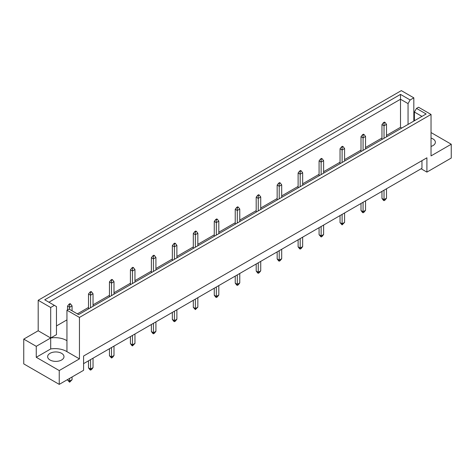 <?xml version="1.0" encoding="UTF-8"?>
<svg xmlns="http://www.w3.org/2000/svg" width="475" height="475" viewBox="0 0 475 475"><rect width="100%" height="100%" fill="white"/><g stroke="black" fill="none" stroke-linecap="round" stroke-linejoin="round"><path stroke-width="0.71" d="M431.033 138.088A8.17 4.714 180 0 1 432.968 138.92A8.17 4.714 180 0 1 435.361 142.251A8.17 4.714 180 0 1 431.033 146.419M61.59 353.329A8.17 4.714 0 0 0 52.683 352.308A8.17 4.714 0 0 0 47.642 356.666A8.17 4.714 0 0 0 50.035 360.003A8.17 4.714 0 0 0 58.942 361.024A8.17 4.714 0 0 0 63.983 356.666A8.17 4.714 0 0 0 61.59 353.329M79.456 317.431L66.951 310.211L66.951 351.666L79.456 358.88L59.238 370.553L59.238 384.376L83.582 370.316L83.582 356.024L426.906 157.807L426.906 172.104L451.25 158.05L451.25 144.228L431.033 155.901L431.033 114.451L79.456 317.431L79.456 358.88M66.951 340.706A16.34 9.435 0 0 0 66.494 340.427A16.34 9.435 0 0 0 50.694 337.986L50.694 307.491L54.376 305.372L56.472 306.577L56.472 334.655L50.694 337.986L50.694 348.947A16.34 9.435 180 0 1 66.494 351.387A16.34 9.435 180 0 1 66.951 351.666M83.582 363.648L421.954 168.292L421.954 160.669M23.75 339.108L36.254 346.328L50.694 337.986L38.19 330.772L23.75 339.108L23.75 363.886L59.238 384.376M38.19 330.772L38.19 300.277L401.322 90.624L413.826 97.844L410.145 99.97L408.049 103.597L400.496 99.239L48.919 302.219M414.402 113.567L413.826 113.899M401.767 128.048L400.496 127.312L386.508 135.393M381.965 138.011L365.542 147.493M361.006 150.112L344.583 159.594M340.041 162.218L323.617 171.701M319.081 174.319L302.658 183.801M298.116 186.42L281.693 195.902M277.157 198.526L260.733 208.008M256.191 210.627L239.768 220.109M235.232 222.727L218.809 232.21M214.267 234.834L197.843 244.316M193.307 246.935L176.884 256.417M172.342 259.035L155.919 268.517M151.382 271.142L134.959 280.624M130.417 283.243L113.994 292.725M109.458 295.343L93.035 304.825M88.492 307.45L77.36 313.874M66.951 319.883L56.472 325.933M54.376 305.372L44.727 299.796L400.496 94.4L410.145 99.97M50.694 307.491L38.19 300.277M413.826 121.089L413.826 97.844M431.033 132.555L451.25 144.228M59.238 370.553L36.254 357.289L50.694 348.947M36.254 346.328L36.254 357.289M66.951 310.211L68.982 309.035L78.63 314.61L426.146 113.97L416.498 108.401L418.528 107.231L431.033 114.451M426.906 172.104L421.129 168.768M400.496 127.312L400.496 94.4M408.049 124.42L408.049 103.597M414.402 120.751L414.402 112.035L416.498 108.401M421.954 116.393L414.402 112.035M69.593 378.397L69.593 381.158L72.069 379.727L72.069 376.966M67.533 379.584L67.533 379.964L69.593 381.158L69.593 382.209L67.533 379.964M72.069 379.727L69.593 382.209M70.585 303.97L70.009 303.632L69.017 304.208L69.593 304.54L70.585 303.97L72.069 305.876L69.593 307.301L69.593 304.54M69.593 309.391L69.593 307.301L67.533 306.114L69.017 304.208M72.069 310.822L72.069 305.876M67.533 306.114L67.533 309.878M90.559 359.622L90.559 369.057L93.035 367.626L93.035 358.192M88.492 360.81L88.492 367.864L90.559 369.057L90.559 370.102L89.977 369.77L88.492 367.864M93.035 367.626L91.55 369.532L90.559 370.102M91.55 291.864L90.968 291.531L89.977 292.101L90.559 292.44L91.55 291.864L93.035 293.77L90.559 295.201L90.559 292.44M90.559 307.723L90.559 295.201L88.492 294.007L89.977 292.101M93.035 306.292L93.035 293.77M88.492 294.007L88.492 308.916M111.518 347.516L111.518 356.951L113.994 355.526L113.994 346.091M109.458 348.709L109.458 355.763L111.518 356.951L111.518 358.002L109.458 355.763M113.994 355.526L112.51 357.432L111.518 358.002M112.51 279.763L111.934 279.431L110.942 280.001L111.518 280.333L112.51 279.763L113.994 281.669L111.518 283.1L111.518 280.333M111.518 295.622L111.518 283.1L109.458 281.907L110.942 280.001M113.994 294.191L113.994 281.669M109.458 281.907L109.458 296.81M132.483 335.415L132.483 344.85L134.959 343.419L134.959 333.984M130.417 336.609L130.417 343.662L132.483 344.85L132.483 345.901L131.902 345.568L130.417 343.662M134.959 343.419L132.483 345.901M133.475 267.663L132.893 267.33L131.902 267.9L132.483 268.233L133.475 267.663L134.959 269.568L132.483 270.993L132.483 268.233M132.483 283.516L132.483 270.993L130.417 269.806L131.902 267.9M134.959 282.091L134.959 269.568M130.417 269.806L130.417 284.709M153.443 323.315L153.443 332.749L155.919 331.318L155.919 321.884M151.382 324.502L151.382 331.556L153.443 332.749L153.443 333.794L152.867 333.462L151.382 331.556M155.919 331.318L154.434 333.224L153.443 333.794M154.434 255.556L153.858 255.223L152.867 255.799L153.443 256.132L154.434 255.556L155.919 257.462L153.443 258.893L153.443 256.132M153.443 271.415L153.443 258.893L151.382 257.705L152.867 255.799M155.919 269.984L155.919 257.462M151.382 257.705L151.382 272.608M174.408 311.214L174.408 320.649L176.884 319.218L176.884 309.783M172.342 312.402L172.342 319.455L174.408 320.649L174.408 321.694L173.826 321.361L172.342 319.455M176.884 319.218L175.4 321.124L174.408 321.694M175.4 243.455L174.818 243.123L173.826 243.693L174.408 244.025L175.4 243.455L176.884 245.361L174.408 246.792L174.408 244.025M174.408 259.314L174.408 246.792L172.342 245.599L173.826 243.693M176.884 257.883L176.884 245.361M172.342 245.599L172.342 260.502M195.368 299.108L195.368 308.542L197.843 307.111L197.843 297.677M193.307 300.301L193.307 307.355L195.368 308.542L195.368 309.593L193.307 307.355M197.843 307.111L195.368 309.593M196.359 231.355L195.783 231.022L194.792 231.592L195.368 231.925L196.359 231.355L197.843 233.261L195.368 234.686L195.368 231.925M195.368 247.208L195.368 234.686L193.307 233.498L194.792 231.592M197.843 245.783L197.843 233.261M193.307 233.498L193.307 248.401M216.333 287.007L216.333 296.442L218.809 295.011L218.809 285.576M214.267 288.2L214.267 295.248L216.333 296.442L216.333 297.487L215.751 297.154L214.267 295.248M218.809 295.011L217.324 296.917L216.333 297.487M217.324 219.248L216.743 218.916L215.751 219.492L216.333 219.824L217.324 219.248L218.809 221.154L216.333 222.585L216.333 219.824M216.333 235.107L216.333 222.585L214.267 221.398L215.751 219.492M218.809 233.676L218.809 221.154M214.267 221.398L214.267 236.301M237.292 274.906L237.292 284.341L239.768 282.91L239.768 273.475M235.232 276.094L235.232 283.147L237.292 284.341L237.292 285.386L236.716 285.053L235.232 283.147M239.768 282.91L238.284 284.816L237.292 285.386M238.284 207.148L237.708 206.815L236.716 207.385L237.292 207.717L238.284 207.148L239.768 209.053L237.292 210.484L237.292 207.717M237.292 223.007L237.292 210.484L235.232 209.291L236.716 207.385M239.768 221.576L239.768 209.053M235.232 209.291L235.232 224.194M258.257 262.8L258.257 272.234L260.733 270.809L260.733 261.375M256.191 263.993L256.191 271.047L258.257 272.234L258.257 273.285L257.676 272.953L256.191 271.047M260.733 270.809L259.249 272.715L258.257 273.285M259.249 195.047L258.667 194.714L257.676 195.284L258.257 195.617L259.249 195.047L260.733 196.953L258.257 198.384L258.257 195.617M258.257 210.9L258.257 198.384L256.191 197.19L257.676 195.284M260.733 209.475L260.733 196.953M256.191 197.19L256.191 212.093M279.217 250.699L279.217 260.134L281.693 258.703L281.693 249.268M277.157 251.893L277.157 258.94L279.217 260.134L279.217 261.179L278.641 260.846L277.157 258.94M281.693 258.703L280.208 260.609L279.217 261.179M280.208 182.94L279.632 182.608L278.641 183.184L279.217 183.516L280.208 182.94L281.693 184.846L279.217 186.277L279.217 183.516M279.217 198.799L279.217 186.277L277.157 185.09L278.641 183.184M281.693 197.368L281.693 184.846M277.157 185.09L277.157 199.993M300.182 238.598L300.182 248.033L302.658 246.602L302.658 237.167M298.116 239.786L298.116 246.84L300.182 248.033L300.182 249.078L299.6 248.746L298.116 246.84M302.658 246.602L301.174 248.508L300.182 249.078M301.174 170.84L300.592 170.507L299.6 171.077L300.182 171.41L301.174 170.84L302.658 172.746L300.182 174.177L300.182 171.41M300.182 186.699L300.182 174.177L298.116 172.983L299.6 171.077M302.658 185.268L302.658 172.746M298.116 172.983L298.116 187.886M321.142 226.492L321.142 235.927L323.617 234.502L323.617 225.067M319.081 227.685L319.081 234.739L321.142 235.927L321.142 236.977L319.081 234.739M323.617 234.502L322.133 236.408L321.142 236.977M322.133 158.739L321.557 158.407L320.566 158.977L321.142 159.309L322.133 158.739L323.617 160.645L321.142 162.076L321.142 159.309M321.142 174.598L321.142 162.076L319.081 160.882L320.566 158.977M323.617 173.167L323.617 160.645M319.081 160.882L319.081 175.786M342.107 214.391L342.107 223.826L344.583 222.395L344.583 212.96M340.041 215.585L340.041 222.632L342.107 223.826L342.107 224.877L340.041 222.632M344.583 222.395L342.107 224.877M343.098 146.638L342.517 146.3L341.525 146.876L342.107 147.208L343.098 146.638L344.583 148.544L342.107 149.969L342.107 147.208M342.107 162.492L342.107 149.969L340.041 148.782L341.525 146.876M344.583 161.061L344.583 148.544M340.041 148.782L340.041 163.685M363.066 202.291L363.066 211.725L365.542 210.294L365.542 200.86M361.006 203.478L361.006 210.532L363.066 211.725L363.066 212.77L362.49 212.438L361.006 210.532M365.542 210.294L364.058 212.2L363.066 212.77M364.058 134.532L363.482 134.199L362.49 134.769L363.066 135.108L364.058 134.532L365.542 136.438L363.066 137.869L363.066 135.108M363.066 150.391L363.066 137.869L361.006 136.675L362.49 134.769M365.542 148.96L365.542 136.438M361.006 136.675L361.006 151.578M384.032 190.184L384.032 199.619L386.508 198.194L386.508 188.759M381.965 191.377L381.965 198.431L384.032 199.619L384.032 200.67L383.45 200.337L381.965 198.431M386.508 198.194L385.023 200.1L384.032 200.67M385.023 122.431L384.441 122.099L383.45 122.669L384.032 123.001L385.023 122.431L386.508 124.337L384.032 125.768L384.032 123.001M384.032 138.29L384.032 125.768L381.965 124.575L383.45 122.669M386.508 136.859L386.508 124.337M381.965 124.575L381.965 139.478"/></g></svg>

